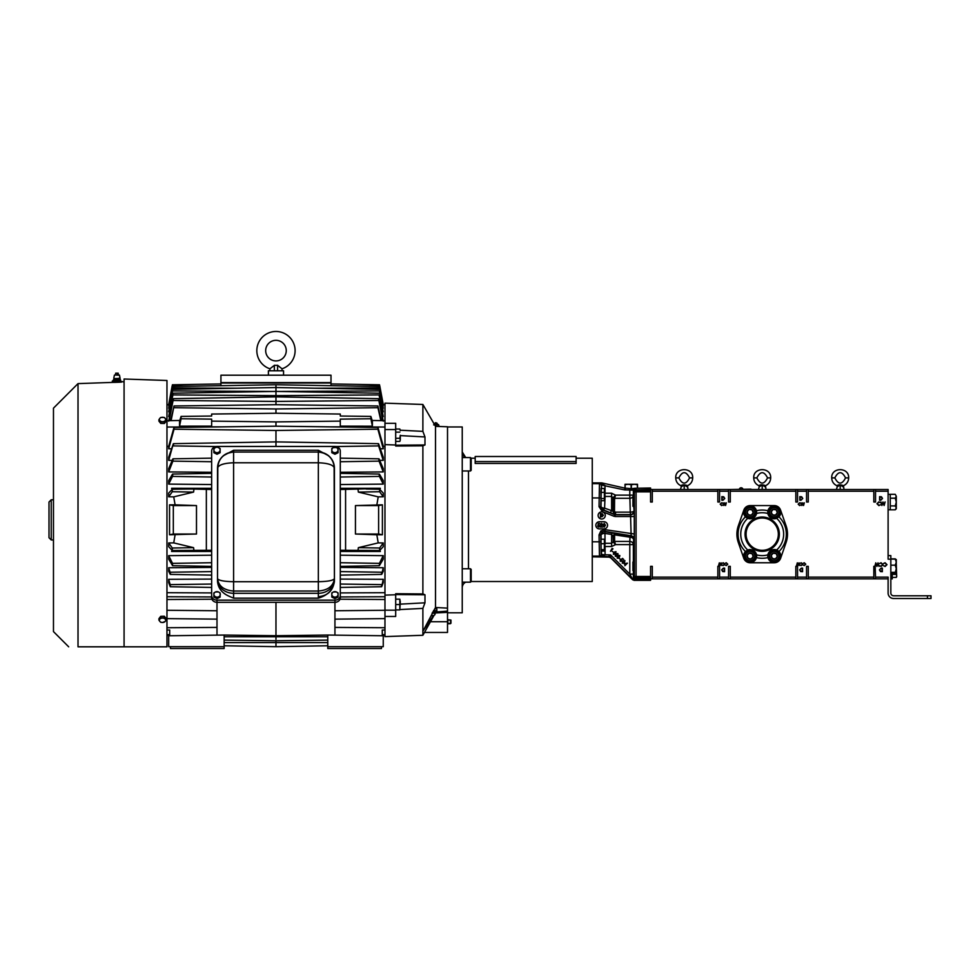 <?xml version="1.0" encoding="UTF-8"?>
<svg xmlns="http://www.w3.org/2000/svg" width="980" height="980" viewBox="0 0 980 980"><rect width="100%" height="100%" fill="white"/><g stroke="black" fill="none" stroke-linecap="round" stroke-linejoin="round"><path stroke-width="1.47" d="M281.615 368.492L282.032 368.799A19.159 19.159 0 0 0 275.968 331.473A19.159 19.159 0 0 0 269.904 368.799L269.904 370.783M273.591 365.92L270.321 368.492M282.032 370.783L282.032 368.799L277.597 365.258L277.597 370.783M265.678 350.62A10.29 10.29 0 0 0 275.968 360.922A10.29 10.29 0 0 0 286.258 350.62A10.29 10.29 0 0 0 275.968 340.329A10.29 10.29 0 0 0 265.678 350.62M777.128 511.095A3.099 3.099 0 0 0 771.199 511.879A3.099 3.099 0 0 0 775.45 515.149A3.099 3.099 0 0 0 777.128 511.095M776.748 511.254L776.148 509.833L773.085 509.429L771.199 511.879L772.387 514.745L775.45 515.149L777.336 512.687L776.748 511.254M752.995 511.095A3.099 3.099 0 0 0 747.066 511.879A3.099 3.099 0 0 0 751.317 515.149A3.099 3.099 0 0 0 752.995 511.095M752.615 511.254L752.015 509.833L748.953 509.429L747.066 511.879L748.255 514.745L751.317 515.149L753.204 512.687L752.615 511.254M752.995 554.876A3.099 3.099 0 0 0 747.066 555.66A3.099 3.099 0 0 0 751.317 558.918A3.099 3.099 0 0 0 752.995 554.876M752.615 555.035L752.015 553.602L748.953 553.198L747.066 555.66L748.255 558.514L751.317 558.918L753.204 556.456L752.615 555.035M777.128 554.876A3.099 3.099 0 0 0 771.199 555.66A3.099 3.099 0 0 0 775.45 558.918A3.099 3.099 0 0 0 777.128 554.876M776.748 555.035L776.148 553.602L773.085 553.198L771.199 555.66L772.387 558.514L775.45 558.918L777.336 556.456L776.748 555.035M355.446 505.582L378.611 505.582L378.611 534.027L355.446 534.027L355.446 505.582L382.396 504.835L382.396 534.774L376.835 534.774L378.207 542.896L383.254 542.957L379.64 548.016L379.64 550.49L383.254 546.693L383.254 542.957M340.293 551.446L380.338 551.471L379.971 550.148M340.293 555.195L383.254 555.66L383.254 559.151L379.346 565.705L340.293 566.391M340.293 567.42L383.254 567.739L383.254 571.267L381.71 574.329L383.254 567.739M340.293 579.094L383.254 579.303L383.254 582.61L381.71 586.604L383.254 579.303M382.249 635.751L382.249 630.005L384.969 630.03L384.969 403.148L422.882 404.471L422.882 431.372L400.305 430.208M169.54 504.835L169.54 534.774L173.325 534.027L173.325 505.582L169.54 504.835L175.089 504.835L173.73 496.86L168.683 496.799L168.683 493.063L172.333 489.241L192.362 489.008L171.598 488.285L171.966 489.596M211.643 488.31L171.598 488.285M168.683 484.096L172.529 476.39L172.529 474.1L168.683 480.604L168.683 484.096L211.643 484.549M168.683 471.919L172.872 461.127L172.872 458.922L168.683 468.599L168.683 471.919L211.643 472.274M168.683 460.355L173.313 443.842L168.683 457.244L168.683 460.355L172.247 460.38M166.968 446.341L168.683 446.341L168.683 448.767L171.61 448.767M384.969 404.63L383.254 404.618L379.762 385.802L383.254 405.843L379.738 385.998M381.71 586.604L381.551 585.55M381.71 574.329L381.538 573.239M378.623 445.912L378.623 443.842L383.254 457.244L383.254 460.355L378.623 445.912L335.944 446.537M275.968 446.451L275.968 430.465L174.036 429.203L173.987 427.464L168.683 446.341M379.064 461.127L379.064 458.922L383.254 468.599L383.254 471.919L379.064 461.127L340.293 461.727M379.407 476.39L379.407 474.1L383.254 480.604L383.254 484.096L379.407 476.39L340.293 477.027M382.751 420.69L378.623 399.203L383.254 421.155M171.096 420.641L174.036 405.965L275.968 404.703L275.968 384.748L172.529 386.549M379.064 394.916L383.254 416.635L379.064 394.916L275.968 395.651L172.872 394.916L172.872 393.874L168.683 416.635L172.872 394.916M379.615 388.007L383.254 408.231L379.615 388.007L315.254 388.227M379.382 390.922L383.254 411.845L379.382 390.922L278.749 391.461M172.198 385.998L168.964 405.843M170.385 585.55L168.683 579.303L168.683 582.61L170.238 586.604M170.398 573.239L168.683 567.739L168.683 571.267L170.238 574.329L170.398 573.239L170.238 574.329M173.497 444.896L173.313 443.842M173.056 460.037L172.872 458.922M172.725 475.251L172.529 474.1M169.185 420.69L173.313 399.203L168.683 421.155M173.423 399.889L173.313 399.203M172.37 387.762L168.683 408.231L172.321 387.443M172.615 390.555L168.683 411.845L172.554 390.113M49 537.726L49 502.03L51.23 499.788L51.23 539.956L49 537.726M113.852 379.199L120.172 378.929M113.852 378.623L119.487 378.415M115.861 374.985L115.861 373.196L118.225 373.196L118.225 374.985L119.205 374.985L115.799 374.985M124.08 646.812L166.968 646.812L166.968 380.497L124.08 379.003L124.08 646.812L78.02 646.812L78.02 383.609L53.471 408.158L53.471 631.598L68.686 646.812M159.728 418.497L159.887 418.301A3.136 2.217 180 0 1 165.228 418.35A3.136 2.217 180 0 1 165.375 420.42L166.147 419.636L166.147 421.265L164.383 423.483L160.769 423.421L158.932 421.155L158.932 419.71L159.85 420.604A3.136 2.217 180 0 1 159.728 418.497L158.932 419.71M158.932 620.12L159.85 621.406A3.136 2.217 0 0 1 159.728 619.299L158.932 620.12L158.932 618.662L160.696 616.359L164.297 616.236L166.147 618.417L166.147 620.046L165.228 619.152A3.136 2.217 0 0 1 165.375 621.222L165.155 621.491A3.136 2.217 0 0 1 162.582 622.484L165.155 621.491M78.02 383.609L112.32 382.408L112.32 381L114.623 381L114.623 382.384L119.254 382.224L112.774 382.396M121.557 382.09L119.254 382.224L119.254 381L124.08 382.004M450.531 623.66L450.531 620.083L447.811 620.083L447.811 623.231L450.531 623.66L447.517 623.819M433.393 615.697L434.875 614.766L435.132 612.941A2.842 0.735 180 0 0 434.752 612.574A2.842 0.735 180 0 0 432.633 612.206M433.246 615.562L431.323 615.562M433.246 615.673L431.176 615.82L433.246 615.673M433.246 615.955L423.225 630.691L435.512 607.502L447.517 608.127L447.517 426.778L435.512 426.361L435.512 607.502M435.512 426.361L422.882 404.471M433.932 615.538L422.882 635.273L422.882 608.384L424.977 602.81L424.977 594.787L422.882 593.941L422.882 445.814L424.977 444.969L424.977 436.945L422.882 431.372M435.414 612.953L447.517 612.353L447.517 608.127M229.467 596.404C222.129 593.304 218.148 588.294 217.511 581.385L217.511 578.592C218.528 580.479 223.893 581.508 233.595 581.716L233.595 598.18L229.467 596.404M219.091 461.188L217.511 467.399M268.398 375.205L268.398 370.783L283.551 370.783L283.551 375.205M592.263 556.836L609.695 557.142L608.323 556.689L610.785 557.89L632.737 579.841L633.337 578.225A1.715 1.715 45 0 0 635.052 579.94L632.737 579.841M595.828 525.305A3.577 3.577 0 0 1 599.405 521.74L603.986 521.74A3.577 3.577 0 0 1 607.551 525.305A3.577 3.577 0 0 1 603.986 528.882L599.405 528.882A3.577 3.577 0 0 1 595.828 525.305M608.323 556.689L599.466 556.101L599.037 534.896L600.912 530.854L605.211 529.678L604.917 531.368L602.014 532.165L600.752 534.896L601.181 554.386L605.052 554.876L599.956 556.591L601.487 554.754L601.487 551.079M605.273 515.443A3.577 3.577 0 0 1 601.696 519.02A3.577 3.577 0 0 1 598.119 515.443A3.577 3.577 0 0 1 601.696 511.866A3.577 3.577 0 0 1 605.273 515.443M605.211 529.678L634.28 534.002L634.134 539.233A3.577 3.504 -170.4 0 0 631.145 535.791L604.917 531.368L605.064 543.3A3.577 3.234 -4.3 0 0 604.844 543.312M604.979 485.419L601.487 485.051L600.777 483.52A3.577 1.801 -56.3 0 0 602.014 483.459L602.075 483.201A1.715 1.715 -173.8 0 0 601.708 483.165L601.708 483.287A3.577 2.45 -67.5 0 1 600.483 483.336L604.979 485.419L605.064 493.222L611.618 493.222L615.514 495.121L614.582 498.514A1.715 1.519 -0 0 1 613.1 497.754L611.618 496.456L611.618 510.666L610.295 512.699L603.251 509.845A3.577 0.674 112.2 0 0 604.587 508.142L615.734 512.136L615.33 514.818L630.532 514.818L631.145 535.791A3.577 3.565 49.8 0 1 634.097 539.343L633.607 539.76A3.577 2.56 2.1 0 0 630.03 537.199L614.84 534.884L614.582 535.656A1.715 1.115 -0 0 0 613.1 536.219L613.86 534.688A1.715 0.919 -142.6 0 1 614.84 534.884L616.114 533.696L613.86 534.688M632.578 579.29L629.797 574.109L633.362 574.109L633.337 578.225L634.342 577.208A1.715 1.213 2 0 0 636.057 578.421L650.585 578.421L650.585 580.344L633.95 580.344M633.582 506.538L632.945 506.305L632.945 497.828L633.582 497.595L633.864 506.538M633.705 502.066C633.815 496.762 633.913 496.762 634.023 502.066C633.913 507.371 633.815 507.371 633.705 502.066L633.705 502.066M633.717 564.615L633.864 570.74L632.945 570.519L632.945 562.042L633.582 561.81L633.582 570.74L634.011 567.445M607.735 556.665L597.359 556.665M736.899 534.173A25.296 25.296 0 0 0 738.295 542.455L743.759 558.22A6.75 6.75 0 0 0 750.141 562.765L774.261 562.765A6.75 6.75 0 0 0 780.644 558.22L786.107 542.455A25.296 25.296 0 0 0 786.083 525.795L780.545 510.041A6.652 6.652 0 0 0 774.261 505.582L750.141 505.582A6.652 6.652 0 0 0 743.857 510.041L738.32 525.795A25.296 25.296 0 0 0 736.899 534.173M756.585 555.182A6.505 6.505 0 0 0 756.523 554.851A21.438 21.438 0 0 0 767.879 554.851L767.757 556.052L767.879 554.851A6.505 6.505 0 0 0 767.757 556.052L767.952 557.596A24.12 24.12 0 0 1 756.45 557.596A6.505 6.505 0 0 1 743.636 556.052A6.505 6.505 0 0 1 745.462 551.532L747.74 550.013A6.505 6.505 0 0 0 747.287 550.209M767.757 556.052A6.505 6.505 0 0 0 775.045 562.52A6.505 6.505 0 0 0 776.662 550.013L776.711 550.025M756.45 557.596A6.505 6.505 0 0 0 756.646 556.052L756.45 557.596M745.841 517.171L747.74 518.334A6.505 6.505 0 0 0 756.45 510.739A24.12 24.12 0 0 1 767.952 510.739A6.505 6.505 0 0 0 767.757 512.283L767.879 513.495A6.505 6.505 0 0 0 776.662 518.334L778.941 516.803L776.662 518.334A6.505 6.505 0 0 0 777.115 518.138M747.544 550.099L745.462 551.532A24.12 24.12 0 0 1 745.462 516.803A6.505 6.505 0 0 1 749.357 505.827A6.505 6.505 0 0 1 756.45 510.739L756.646 512.283M745.462 516.803A6.505 6.505 0 0 0 747.74 518.334A21.438 21.438 0 0 0 747.74 550.013A6.505 6.505 0 0 1 756.523 554.851M767.818 513.165A6.505 6.505 0 0 0 767.879 513.495A21.438 21.438 0 0 0 756.523 513.495M767.757 512.283L767.952 510.739A6.505 6.505 0 0 1 780.766 512.283A6.505 6.505 0 0 1 778.941 516.803A24.12 24.12 0 0 1 778.941 551.532L776.662 550.013A6.505 6.505 0 0 0 767.879 554.851M742.938 489.155A1.85 1.85 0 0 0 739.361 489.155M769.312 558.11A5.365 5.365 0 0 1 772.216 551.103A5.365 5.365 0 0 1 779.223 554.006A5.365 5.365 0 0 1 776.319 561.013A5.365 5.365 0 0 1 769.312 558.11M745.045 534.173A17.15 17.15 0 0 0 762.207 551.324A17.15 17.15 0 0 0 779.357 534.173A17.15 17.15 0 0 0 762.207 517.024A17.15 17.15 0 0 0 745.045 534.173M745.682 534.173A16.525 16.525 0 0 0 762.207 550.699A16.525 16.525 0 0 0 778.733 534.173A16.525 16.525 0 0 0 762.207 517.648A16.525 16.525 0 0 0 745.682 534.173M745.18 558.11A5.365 5.365 0 0 1 748.083 551.103A5.365 5.365 0 0 1 755.09 554.006A5.365 5.365 0 0 1 752.187 561.013A5.365 5.365 0 0 1 745.18 558.11M745.18 514.341A5.365 5.365 0 0 1 748.083 507.334A5.365 5.365 0 0 1 755.09 510.237A5.365 5.365 0 0 1 752.187 517.232A5.365 5.365 0 0 1 745.18 514.341M769.312 514.341A5.365 5.365 0 0 1 772.216 507.334A5.365 5.365 0 0 1 779.223 510.237A5.365 5.365 0 0 1 776.319 517.232A5.365 5.365 0 0 1 769.312 514.341M895.255 494.324L896.296 496.26L895.255 494.324L890.257 494.324L890.257 509.808L895.255 509.808L896.296 507.873L896.296 508.767L895.255 509.808L896.296 507.873L896.296 502.066L895.255 505.937L896.296 507.873M890.257 494.361L888.113 494.361L890.257 494.361M778.561 554.276A4.643 4.643 0 0 0 772.485 551.765A4.643 4.643 0 0 0 769.974 557.841A4.643 4.643 0 0 0 776.05 560.352A4.643 4.643 0 0 0 778.561 554.276M746.074 534.173A16.133 16.133 0 0 0 762.207 550.307A16.133 16.133 0 0 0 778.341 534.173A16.133 16.133 0 0 0 762.207 518.04A16.133 16.133 0 0 0 746.074 534.173M754.429 554.276A4.643 4.643 0 0 0 748.353 551.765A4.643 4.643 0 0 0 745.841 557.841A4.643 4.643 0 0 0 751.917 560.352A4.643 4.643 0 0 0 754.429 554.276M754.429 510.507A4.643 4.643 0 0 0 748.353 507.995A4.643 4.643 0 0 0 745.841 514.071A4.643 4.643 0 0 0 751.917 516.582A4.643 4.643 0 0 0 754.429 510.507M778.561 510.507A4.643 4.643 0 0 0 772.485 507.995A4.643 4.643 0 0 0 769.974 514.071A4.643 4.643 0 0 0 776.05 516.582A4.643 4.643 0 0 0 778.561 510.507M892.229 573.459L892.229 578.923L890.832 578.923M892.229 574.231L896.333 574.231L896.688 575.897L896.333 577.392L896.688 575.897L896.333 577.392L892.229 577.392L896.333 577.392L896.688 576.608L896.296 565.117M896.333 574.231L896.333 565.117M447.517 612.794L462.242 612.794L462.242 426.962L447.517 426.962M462.242 587.779A6.26 6.26 180 0 1 465.721 582.169L470.498 582.169L470.498 568.768L462.242 568.768M462.242 451.976A6.26 6.26 -0 0 0 465.721 457.574L462.242 451.976M470.498 568.768L471.172 569.441L471.172 581.495L470.498 582.169L471.147 581.52L592.263 581.52L592.263 458.224L576.118 458.224M576.118 463.442L475.19 463.442L475.19 456.509L576.118 456.509L576.118 463.442M470.498 457.574L471.172 458.248L471.172 470.314L470.498 470.976L470.498 457.574L462.242 457.574M601.046 550.503L601.034 539.784M601.046 499.971L600.899 490.919M881.878 505.509L880.922 501.932L881.951 504.553L882.992 501.932L884.058 504.541L885.087 501.932L884.132 505.509L883.005 502.777L881.878 505.509M880.702 500.216L879.599 500.216L879.599 496.652L881.449 496.774L882.527 498.477L880.702 500.216M881.241 568.118L882.343 568.118L882.343 571.695L880.481 571.573L879.415 569.858L881.241 568.118M873.817 491.213L808.267 491.213L808.267 489.498L873.817 489.498L873.817 502.005L875.532 502.005L875.532 491.213L888.113 491.213L888.113 559.188L890.832 559.188L890.832 555.611L888.113 555.611M874.846 566.33L875.789 562.839L876.916 565.57L878.007 562.839L878.999 566.403L877.97 563.782L876.929 566.403L875.863 563.806L875.152 566.403L873.817 566.33L873.817 578.849L808.267 578.849L808.267 577.122L873.817 577.122M890.832 559.188L890.832 593.072A2.72 2.72 0 0 0 893.552 595.779L931 595.779L931 598.498L893.552 598.498A5.427 5.427 0 0 1 888.113 593.072L888.113 577.122L875.532 577.122L875.152 566.403M881.057 566.501L879.501 565.754L881.081 566.134L882.662 564.615L881.057 563.108L879.501 563.488L881.057 562.74L882.98 564.639L881.057 566.501M878.864 501.846L880.42 502.593L878.84 502.213L877.259 503.732L878.864 505.239L880.42 504.847L878.864 505.607L876.941 503.708L878.864 501.846M885.087 566.501L883.531 565.754L885.111 566.134L886.692 564.615L885.087 563.108L883.531 563.488L885.087 562.74L887.01 564.639L885.087 566.501M731.288 489.498L751.011 489.155M799.006 562.839L799.717 565.509L798.945 563.549L798.161 565.509L797.365 563.561L796.593 565.509L797.316 562.839L798.149 564.884L799.006 562.839M801.873 505.509L801.162 502.826L801.934 504.798L802.718 502.826L803.514 504.786L804.286 502.826L803.563 505.509L802.718 503.463L801.873 505.509M800.93 500.216L799.815 500.216L799.815 496.652L801.677 496.774L802.755 498.477L800.93 500.216M801.456 568.118L802.571 568.118L802.571 571.695L800.709 571.573L799.631 569.858L801.456 568.118M795.834 491.213L730.284 491.213L730.284 489.498L795.834 489.498L795.834 502.005L797.548 502.005L797.548 491.213L806.552 491.213L806.552 502.005L808.267 502.005L808.267 491.213M808.267 577.122L808.267 566.33L806.552 566.33L806.552 577.122L797.548 577.122L797.548 566.33L795.834 566.33L795.834 578.849L730.284 578.849L730.284 577.122L795.834 577.122M801.26 565.582L800.096 565.019L801.285 565.313L802.461 564.174L801.26 563.035L800.096 563.329L801.26 562.765L802.706 564.186L801.26 565.582M799.619 502.765L800.783 503.316L799.594 503.034L798.406 504.173L799.619 505.3L800.783 505.019L799.619 505.582L798.173 504.149L799.619 502.765M804.286 565.582L803.122 565.019L804.298 565.313L805.486 564.174L804.286 563.035L803.122 563.329L804.286 562.765L805.732 564.186L804.286 565.582M723.473 568.118L724.588 568.118L724.588 571.695L722.726 571.573L721.648 569.858L723.473 568.118M722.946 500.216L721.831 500.216L721.831 496.652L723.693 496.774L724.771 498.477L722.946 500.216M723.889 505.509L723.179 502.826L723.951 504.798L724.722 502.826L725.531 504.786L726.303 502.826L725.58 505.509L724.735 503.463L723.889 505.509M721.023 562.839L721.733 565.509L720.962 563.549L720.178 565.509L719.381 563.561L718.61 565.509L719.332 562.839L720.165 564.884L721.023 562.839M717.85 491.213L652.3 491.213L652.3 489.498L717.85 489.498L717.85 502.005L719.565 502.005L719.565 491.213L728.569 491.213L728.569 502.005L730.284 502.005L730.284 491.213M730.284 577.122L730.284 566.33L728.569 566.33L728.569 577.122L719.565 577.122L719.565 566.33L717.85 566.33L717.85 578.849L652.3 578.849L652.3 577.122L717.85 577.122M726.303 565.582L725.127 565.019L726.315 565.313L727.503 564.174L726.303 563.035L725.127 563.329L726.303 562.765L727.748 564.186L726.303 565.582M721.623 502.765L722.799 503.316L721.611 503.034L720.423 504.173L721.623 505.3L722.799 505.019L721.635 505.582L720.19 504.149L721.623 502.765M723.277 565.582L722.113 565.019L723.289 565.313L724.477 564.174L723.277 563.035L722.113 563.329L723.277 562.765L724.722 564.186L723.277 565.582M613.345 554.3L613.823 552.144L615.967 551.679L615.526 553.859L613.345 554.3M615.746 551.924L614.043 552.389L613.578 554.08L615.281 553.627L615.746 551.924M618 555.023L616.935 556.322L615.293 556.26L615.22 554.655L616.543 553.553L617.939 553.639L618 555.023M617.755 554.766L616.8 553.81L616.849 554.729L617.755 554.766M616.677 556.077L616.628 554.962L615.452 554.913L615.538 556.028L616.677 556.077M622.288 563.243L622.753 561.087L624.909 560.621L624.468 562.802L622.288 563.243M624.689 560.866L622.986 561.332L622.521 563.022L624.223 562.569L624.689 560.866M624.015 563.684L627.445 563.145L624.873 565.705L625.203 564.872L624.015 563.684M626.49 563.598L624.713 563.904L625.448 564.639L626.49 563.598M605.469 525.243L604.231 527.118L603.043 525.243L604.231 523.357L605.469 525.243M598.327 523.455L599.785 523.455L598.572 523.822L598.376 524.753L599.919 525.856L598.682 527.118L597.592 526.113L598.694 526.75L599.601 525.844L597.959 525.231L598.327 523.455M601.573 523.724L600.434 524.545L601.598 523.357L602.676 524.423L601.059 526.652L602.725 527.02L600.287 527.02L602.357 524.447L601.573 523.724M604.623 500.339L604.623 488.873M604.844 499.616L604.366 500.719L601.071 500.719L601.046 488.493L604.366 488.493L604.366 500.719M604.844 489.596L604.366 488.493M604.366 492.401L601.046 492.401M604.366 498.514L601.046 498.514M604.746 550.662L604.746 539.637M604.844 550.356L604.366 551.079L601.095 551.079L601.046 539.208L604.366 539.208L604.366 551.079M604.844 539.931L604.366 539.208M604.366 543.692L601.046 543.692M604.366 549.633L601.046 549.633M576.118 461.568L475.19 461.568M896.296 572.908L895.255 573.459L896.296 572.908L895.255 572.357L896.296 568.768L895.255 565.178L896.296 562.128L895.255 559.09L896.296 559.58L896.222 573.043M896.296 559.764L895.451 559.151M895.255 565.178L890.832 565.178M895.255 572.357L890.832 572.357M895.255 573.459L890.832 573.459M895.255 559.09L890.832 559.09M895.255 558.857L890.832 558.857M895.255 498.195L896.296 496.26L896.296 502.066L895.255 498.195L890.257 498.195M896.333 574.403L892.229 574.403M848.68 477.885C849.195 466.933 831.175 466.933 831.702 477.885C831.861 481.523 833.588 484.132 836.883 485.7C838.304 484.647 840.252 484.549 842.727 485.406L843.498 485.7C846.781 484.132 848.509 481.523 848.68 477.885L845.544 477.885C841.979 484.806 838.402 484.806 834.825 477.885C838.402 470.964 841.979 470.964 845.544 477.885M890.257 505.901L895.255 505.937M882.024 571.328L882.024 568.486L880.591 568.584L879.734 569.87L880.677 571.23L882.024 571.328M879.918 497.019L879.918 499.849L881.351 499.763L882.208 498.477L881.265 497.117L879.918 497.019M837.63 485.406L836.883 485.7L837.263 486.827M843.106 486.827L840.191 484.99L838.01 486.325M756.842 477.885C760.419 470.964 763.984 470.964 767.561 477.885C763.984 484.806 760.419 484.806 756.842 477.885L753.718 477.885C753.877 481.523 755.605 484.132 758.888 485.7C760.308 484.647 762.269 484.549 764.743 485.406L765.515 485.7C768.798 484.132 770.525 481.523 770.684 477.885C771.211 466.933 753.191 466.933 753.718 477.885M802.253 571.328L802.253 568.486L800.819 568.584L799.962 569.87L800.893 571.23L802.253 571.328M800.145 497.019L800.145 499.849L801.567 499.763L802.436 498.477L801.493 497.117L800.145 497.019M840.191 489.498C845.091 489.498 845.091 489.498 840.191 489.498L840.191 488.077C835.291 488.077 835.291 488.077 840.191 488.077C845.091 488.077 845.091 488.077 840.191 488.077L840.191 484.99M759.647 485.406L758.888 485.7L759.28 486.827M873.817 489.498L875.532 489.498L875.532 491.213M875.532 489.498L888.113 489.498L888.113 491.213M875.532 577.122L875.532 578.849L873.817 578.849M888.113 578.849L875.532 578.849M776.662 550.013A21.438 21.438 0 0 0 776.662 518.334M678.858 477.885C682.423 470.964 686 470.964 689.577 477.885C686 484.806 682.423 484.806 678.858 477.885L675.722 477.885C675.894 481.523 677.621 484.132 680.904 485.7C682.325 484.647 684.273 484.549 686.76 485.406L687.519 485.7C690.814 484.132 692.542 481.523 692.701 477.885C693.228 466.933 675.208 466.933 675.722 477.885M765.123 486.827L762.207 484.99L760.027 486.325M808.267 489.498L806.552 489.498L806.552 491.213M806.552 577.122L806.552 578.849L808.267 578.849M722.15 497.019L722.15 499.849L723.583 499.763L724.441 498.477L723.51 497.117L722.15 497.019M724.257 571.328L724.257 568.486L722.836 568.584L721.966 569.87L722.909 571.23L724.257 571.328M681.664 485.406L680.904 485.7L681.296 486.827M762.207 489.498C767.095 489.498 767.095 489.498 762.207 489.498L762.207 488.077C767.095 488.077 767.095 488.077 762.207 488.077C757.307 488.077 757.307 488.077 762.207 488.077L762.207 484.99M795.834 489.498L797.548 489.498L797.548 491.213M797.548 489.498L806.552 489.498M797.548 577.122L797.548 578.849L795.834 578.849M806.552 578.849L797.548 578.849M687.139 486.827L684.212 484.99L682.043 486.325M637.514 488.199L637.514 484.291L625.007 484.291L625.007 488.187M730.284 489.498L728.569 489.498L728.569 491.213M728.569 577.122L728.569 578.849L730.284 578.849M684.212 489.498C689.111 489.498 689.111 489.498 684.212 489.498L684.212 488.077C689.111 488.077 689.111 488.077 684.212 488.077C679.312 488.077 679.312 488.077 684.212 488.077L684.212 484.99M625.13 488.199L625.13 484.708L628.131 484.291L631.132 484.708L631.132 488.763M631.377 488.763L631.377 484.708L634.379 484.291L637.38 484.708L637.38 488.199M717.85 489.498L719.565 489.498L719.565 491.213M719.565 489.498L728.569 489.498M719.565 577.122L719.565 578.849L717.85 578.849M728.569 578.849L719.565 578.849M601.01 513.949L600.752 516.791L602.186 516.705L603.043 515.419L601.01 513.949M652.3 491.213L652.3 502.005L650.585 502.005L650.585 491.862L636.081 491.862L636.081 490.649L650.585 490.649L650.585 491.862M650.585 576.473L650.585 577.686L636.081 577.686L636.057 578.923A1.715 1.715 45 0 1 634.342 577.208L634.366 576.473A1.715 1.213 2 0 0 636.081 577.686L636.081 576.473L650.585 576.473L650.585 566.33L652.3 566.33L652.3 577.122M605.15 525.231L604.244 523.724L603.362 525.231L604.244 526.75L605.15 525.231M650.585 578.849L652.3 578.849M652.3 489.498L650.585 489.498M650.585 577.686L650.585 578.421M613.1 511.438L613.1 497.754L615.514 495.121L629.797 495.121L629.797 489.976L631.414 488.763L634.783 488.273L650.585 488.003L650.585 490.649M604.844 546.534L605.064 543.3L611.618 543.3L613.1 542.001A1.715 1.519 180 0 1 614.582 541.242L614.644 541.438A1.715 1.482 -30.4 0 0 613.309 542.222L615.514 544.623L611.618 546.534L605.064 546.534L605.064 554.692M613.309 497.534A1.715 1.482 -149.6 0 0 614.644 498.318L629.797 498.318A3.577 3.185 176 0 0 633.362 495.121L633.509 497.62M625.24 489.976L625.24 488.261L626.992 488.261L625.24 488.212L624.505 489.89L633.362 490.086L633.362 495.121L629.797 495.121L630.275 512.136L615.734 512.136L614.754 514.439L613.1 511.719A1.715 0.809 -173.7 0 0 614.46 512.246L614.191 514.218L610.295 512.699M614.582 498.514L614.46 512.246M614.754 514.439A1.715 1.715 -115.9 0 0 615.379 514.561A1.715 1.715 10.9 0 1 614.742 514.439L615.33 516.534L614.056 516.288L614.693 514.696L602.994 510.017L601.01 506.525A3.577 1.617 -179 0 0 604.587 508.142L605.064 496.456A3.577 3.234 -175.7 0 1 604.844 496.444M633.778 506.538L634.097 511.242A3.577 3.565 135 0 1 630.532 514.818L630.275 512.136A3.577 1.139 179.3 0 0 633.84 510.984A3.577 3.565 -45 0 1 630.275 514.561L615.379 514.561M650.585 489.914L636.057 489.914L636.081 490.649A1.715 1.213 -2 0 0 634.366 491.862L636.081 491.862L636.081 576.473L634.366 576.473L634.342 491.127A1.715 1.213 -2 0 1 636.057 489.914L650.585 489.412M629.797 490.147L633.362 490.147L634.342 491.127A1.715 1.715 -45 0 1 636.057 489.412L634.918 488.273M601.144 539.208L601.046 535.252A3.577 3.565 139.8 0 1 605.211 531.724L630.63 536.244A3.577 0.625 -80 0 0 630.03 537.199L629.797 541.438A3.577 3.185 -176 0 1 633.362 544.623L633.362 561.883M631.132 535.815L630.63 536.244A3.577 3.565 -130.2 0 1 633.607 539.76L633.362 544.623L615.514 544.623L614.644 541.438L629.797 541.438L629.797 574.109L610.565 554.876L610.785 557.89M612.218 532.936L611.618 534.443L613.1 536.219L613.309 542.222M612.096 548.42L612.99 548.812L610.479 551.311L612.096 548.42M612.243 551.397L613.382 552.12L612.243 551.397M619.605 555.795L618.466 555.464L619.85 555.55L618.882 558.22L617.229 558.184L617.143 556.628L617.474 557.938L618.625 558L618.429 556.714L619.666 556.652L619.605 555.795M619.238 558.392L620.377 559.127L619.238 558.392M622.582 558.416L623.672 559.494L622.545 558.845L621.737 559.396L622.043 561.246L620.291 561.258L620.205 559.825L620.548 561.038L621.798 560.976L621.112 559.421L622.582 558.416M634.783 488.273L633.362 490.086M626.992 488.261L631.414 488.763M634.023 567.212L634.023 566.575M634.023 502.814L634.023 501.356M602.296 513.716L603.374 515.419L600.434 517.158L600.434 513.581L602.296 513.716M611.618 546.534L611.618 534.443L604.623 533.377A3.577 1.862 178.8 0 0 601.046 535.252L599.037 534.896M632.137 578.874L632.137 578.874A3.577 3.565 -135 0 1 632.161 578.898L610.895 557.632A3.577 3.577 -157.5 0 0 608.372 556.591L610.565 554.876L601.487 554.754M632.86 579.56L634.072 580.074M625.24 488.212L602.1 482.956L624.873 488.15M614.056 516.288L602.357 511.609L603.251 509.845A3.577 3.565 55.9 0 1 601.01 506.525L601.144 500.719M624.505 489.89L601.487 485.051L600.752 506.697L599.037 506.697L599.466 483.655L602.1 482.956M592.263 482.907L601.732 482.907M279.116 366.557L279.802 367.108M271.436 367.659L272.097 367.132M215.625 452.405L217.009 453.238L218.565 452.319A3.136 2.72 180 0 1 215.625 452.405L215.257 452.221A3.136 2.72 180 0 1 213.873 449.967L213.873 451.658L215.257 452.221M213.873 448.522L213.873 449.967A3.136 2.72 -0 0 1 215.441 447.603L213.873 448.522M218.699 447.676A3.136 2.72 180 0 1 218.565 452.319L220.132 451.67L220.132 448.534L216.996 446.966L215.441 447.603A3.136 2.72 180 0 1 218.43 447.541M213.873 449.967L213.873 452.674L217.009 454.255L220.132 452.687L220.132 451.67M217.009 454.255L217.009 453.238M220.132 596.073L220.132 597.09L217.009 598.645L217.009 597.629L220.132 596.073L220.132 592.937L218.699 592.067A3.136 2.72 180 0 1 215.625 596.808L217.009 597.629M217.009 598.645L213.873 597.077L213.873 596.061L215.257 596.612A3.136 2.72 180 0 1 213.873 594.358L213.873 596.061L213.873 592.924L215.441 591.994A3.136 2.72 180 0 1 218.43 591.932L215.441 591.994A3.136 2.72 -0 0 0 213.873 594.358M338.076 596.073L338.076 597.09L334.94 598.645L334.94 597.629L338.076 596.073L338.076 592.937L336.63 592.067A3.136 2.72 180 0 1 333.568 596.808L334.94 597.629M334.94 598.645L331.804 597.077L331.804 596.061L333.188 596.612A3.136 2.72 180 0 1 331.804 594.358L331.804 596.061L331.804 592.924L333.372 591.994A3.136 2.72 180 0 1 336.361 591.932L333.372 591.994A3.136 2.72 -0 0 0 331.804 594.358M338.076 451.67L338.076 452.687L334.94 454.255L334.94 453.238L338.076 451.67L338.076 448.534L336.63 447.676A3.136 2.72 180 0 1 333.568 452.405L334.94 453.238M334.94 454.255L331.804 452.674L331.804 451.658L333.188 452.221A3.136 2.72 180 0 1 331.804 449.967L331.804 451.658L331.804 448.522L333.372 447.603A3.136 2.72 180 0 1 336.361 447.541L333.372 447.603A3.136 2.72 -0 0 0 331.804 449.967M334.94 635.126L334.94 600.164A5.365 4.655 0 0 0 340.293 595.509L340.293 597.665A5.365 4.655 180 0 1 334.94 602.32L216.996 602.32A5.365 4.655 180 0 1 211.643 597.665L211.643 595.509A5.365 4.655 0 0 0 216.996 600.164L216.996 635.126M318.341 596.71C328.043 595.693 333.408 590.327 334.425 580.626M340.293 595.509L340.293 451.119A5.365 4.655 0 0 0 334.94 446.451L216.996 446.451A5.365 4.655 0 0 0 211.643 451.119L211.643 595.509M318.341 598.18L318.341 591.026L233.595 591.026C223.893 590.242 218.528 586.089 217.511 578.592L217.511 468.146C217.621 463.124 219.581 458.983 223.391 455.712L233.595 450.261L233.595 581.716L318.341 581.716C328.043 581.508 333.408 580.479 334.425 578.592L334.425 581.385C333.212 589.703 327.847 595.301 318.341 598.18L233.595 598.18M223.391 455.712A16.084 16.084 0 0 1 233.595 452.062C223.893 453.091 218.528 458.444 217.511 468.146C218.528 464.912 223.893 463.124 233.595 462.781L318.341 462.781C328.043 463.124 333.408 464.912 334.425 468.146L334.425 578.592L334.119 465.01M217.817 465.01L217.511 579.327A16.084 13.977 0 0 0 233.595 593.304L318.341 593.304A16.084 13.977 0 0 0 334.425 579.327L334.425 578.592C333.408 586.089 328.043 590.242 318.341 591.026L318.341 450.261L328.545 455.712C332.355 458.983 334.315 463.124 334.425 468.146C333.408 458.444 328.043 453.091 318.341 452.062A16.084 16.084 0 0 1 328.545 455.712M318.341 452.062L233.595 452.062M334.94 600.164L216.996 600.164M424.512 632.455L447.517 632.455L447.517 612.353M436.86 611.924L447.517 611.128M435.414 612.463L436.86 612.243L436.86 608.948L434.826 608.641M384.969 616.457L395.687 616.457L395.687 593.721L422.882 593.941M422.882 445.814L395.687 446.035L395.687 423.299L384.969 423.299M440.645 611.924L436.86 612.047M429.387 623.452L428.493 625.056M427.427 627.004L426.178 629.307M425.418 630.716L425.038 631.451M384.969 630.03L384.969 636.608L422.882 635.273M422.882 608.384L400.305 609.548M416.414 431.041L414.846 430.955M404.336 430.416L402.645 430.318M395.687 444.994L384.969 444.626M395.687 594.762L384.969 595.13M395.687 429.559L384.969 429.559M395.687 610.185L384.969 610.185M424.977 436.945L400.305 435.61M424.977 444.969L395.687 445.214M424.977 594.787L395.687 594.542M424.977 602.81L400.305 604.146M399.828 438.317L400.305 439.861L400.305 435.255L399.828 438.317L395.687 438.317M400.305 439.861L399.828 441.416L400.305 439.861M400.305 430.575L399.828 429.032L395.687 429.032M395.687 441.416L399.828 441.416M395.687 432.131L399.828 432.131M400.305 601.855L399.828 599.172L399.828 609.891L400.305 601.855M395.687 599.172L399.828 599.172M395.687 604.538L399.828 604.538M395.687 609.891L399.828 609.891M436.86 610.883L433.724 610.405M433.479 610.81L435.414 611.091L435.132 613.456M432.719 612.071L435.414 612.476M435.304 424.156L435.243 422.772L437.031 423.262M447.517 619.679L450.959 620.083L450.959 623.231M166.968 646.812L147.245 646.812M78.02 646.812C65.734 646.812 65.734 646.812 78.02 646.812C65.734 646.812 65.734 646.812 78.02 646.812M160.769 622.312L162.582 622.484A3.136 2.217 180 0 1 159.85 621.406L160.769 622.312M159.887 619.103A3.136 2.217 0 0 1 165.228 619.152L164.297 617.841L160.696 617.878L159.728 619.299M165.375 621.222L166.147 620.046M164.297 616.236L164.297 617.841M160.696 616.359L160.696 617.878M160.769 421.902L164.383 421.865L165.155 420.69A3.136 2.217 180 0 1 162.582 421.694A3.136 2.217 0 0 1 159.85 420.604L160.769 423.421M166.147 419.636L164.297 417.443L160.696 417.48L159.887 418.301M164.383 423.483L164.383 421.865M114.623 381L119.254 381M120.552 381L120.552 379.909L113.325 379.909L113.325 381M115.126 379.909L115.126 381M118.739 379.909L118.739 381M118.225 374.985L118.225 373.196M119.119 378.929L119.217 378.109M170.471 646.678L170.471 648.527L224.15 648.527L224.15 635.04L168.683 635.763L168.683 646.678L224.15 646.678M275.968 639.327L275.968 635.714L224.15 635.04M327.786 636.767L224.15 636.767M381.465 646.678L381.465 648.527L327.786 648.527L327.786 635.04L275.968 635.714L275.968 602.32M173.325 505.582L196.49 505.582L196.49 534.027L173.325 534.027M196.49 505.582L175.089 504.835M196.49 534.027L169.54 534.774M172.296 489.265L172.296 491.727L168.683 496.799M172.296 550.49L168.683 546.693L168.683 542.957L172.296 548.016L172.333 550.515L211.643 550.258M168.683 542.957L173.73 542.896L193.575 547.661L193.967 550.687M211.643 489.498L193.967 489.069L193.575 492.095L173.73 496.86M211.643 551.446L171.598 551.471L185.796 550.723M193.967 489.069L185.796 489.032M206.351 489.498L206.351 550.258M166.968 630.03L169.687 630.005L169.687 635.751M220.929 382.592L331.007 382.592L331.007 375.205L220.929 375.205L220.929 385.704M173.987 427.464L275.968 426.19L275.968 421.902L211.643 421.118L211.643 426.876L221.211 426.876M211.643 421.118L211.643 419.134L181.067 418.754L179.548 426.153L179.548 421.192L181.067 416.414L181.067 418.754M181.067 416.414L211.643 416.035L211.643 414.05L275.968 413.254L275.968 408.966L173.987 407.704M179.548 426.153L211.643 426.129M166.968 404.63L168.683 404.618L172.174 385.802L168.683 405.843M170.385 395.834L168.817 404.618M168.683 448.767L174.036 429.203M174.036 405.965L170.643 420.653M172.529 565.656L172.529 563.365L168.683 555.66L168.683 559.151L172.59 565.705L211.643 566.391M169.687 634.758L166.968 634.55M169.136 634.575L169.356 635.751M169.221 635.763L169.013 634.562M168.732 634.562L168.94 635.763M168.879 635.763L168.683 634.562M168.683 635.138L168.793 635.763L166.968 635.126M224.15 640.099L275.968 640.773L275.968 646.678L224.15 645.771M168.683 411.845L169.32 411.833M168.683 416.635L169.638 416.635M211.643 567.42L168.683 567.739M211.643 579.094L168.683 579.303M211.643 555.195L168.683 555.66M171.598 551.471L171.966 550.148M173.73 542.896L175.102 534.774M378.611 505.582L382.396 504.835M355.446 534.027L376.835 534.774M378.611 534.027L382.396 534.774M383.254 493.063L379.603 489.241L379.64 491.727L383.254 496.799L383.254 493.063M379.603 550.515L340.293 550.258M378.207 542.896L358.362 547.661L357.982 550.687M340.293 489.498L357.982 489.069L358.362 492.095L378.207 496.86L383.254 496.799M366.14 550.723L380.338 551.471M340.293 488.31L380.338 488.285L357.982 489.069M379.603 489.241L366.14 489.032M345.585 489.498L345.585 550.258M327.786 635.04L383.254 635.763L383.254 646.678L327.786 646.678M331.007 382.592L331.007 385.704M275.968 408.966L377.949 407.704L377.9 405.965L275.968 404.703M275.968 430.465L377.9 429.203L377.949 427.464L275.968 426.19M275.968 421.902L340.293 421.118L340.293 419.134L370.869 418.754L370.869 416.414L340.293 416.035L340.293 414.05L275.968 413.254M330.726 426.876L340.293 426.876L340.293 421.118M370.869 416.414L372.388 421.192L372.388 426.19L370.869 418.754M340.293 426.129L372.388 426.19M381.551 395.834L383.119 404.618M377.949 427.464L383.033 445.153L383.254 448.767L377.9 429.203M380.84 420.641L377.949 407.704M377.9 405.965L381.293 420.653M379.407 565.656L379.407 563.365L383.254 555.66M378.452 444.896L378.623 443.842M378.88 460.037L379.064 458.922M379.211 475.251L379.407 474.1M378.513 399.889L378.623 399.203M382.249 634.758L384.969 634.55M382.8 634.575L382.58 635.751M382.715 635.763L382.923 634.562M383.204 634.562L382.996 635.763M383.058 635.763L383.254 634.562M383.254 635.138L383.143 635.763L384.969 635.126M383.254 411.845L382.616 411.833M383.254 416.635L382.298 416.635M383.254 471.919L340.293 472.274M383.254 460.355L379.689 460.38M383.254 448.767L380.326 448.767M383.254 484.096L340.293 484.549M379.971 489.596L380.338 488.285M376.859 504.835L378.207 496.86M179.781 420.457L166.968 420.726M220.647 426.888L166.968 427.035M372.155 420.457L384.969 420.726M331.289 426.888L384.969 427.035M384.969 446.341L383.254 446.341M777.336 556.456L776.172 553.639M771.199 555.66L772.387 558.514M776.148 553.602L773.048 553.235M753.204 556.456L752.015 553.602L748.928 553.235M747.066 555.66L748.23 558.465M753.204 512.687L752.04 509.87M747.091 511.928L748.255 514.745M777.312 512.724L776.172 509.87M771.211 511.928L772.387 514.745L775.401 515.137M773.085 509.429L771.199 511.879M274.339 370.783L274.339 365.258A14.725 14.725 0 0 0 277.597 365.258M340.293 592.912L384.969 592.692M334.94 619.14L384.969 618.625M216.996 627.408L166.968 627.739M356.585 386.157L379.762 386.12M173.313 400.502L275.968 401.42L378.623 400.502M211.643 584.043L170.238 584.619M211.643 571.61L170.238 572.222M120.062 378.109L119.487 375.205L114.672 374.985M433.626 424.904L438.709 424.904A2.548 0.662 180 0 0 438.379 424.61A2.548 0.662 180 0 0 434.41 424.463M435.132 613.884A2.842 0.735 180 0 0 434.752 613.517A2.842 0.735 180 0 0 432.082 613.149M600.912 530.854L602.014 532.165M468.489 470.976L468.489 568.768M834.825 477.885L831.702 477.885M927.423 595.779L927.423 598.498M842.727 485.406L842.359 486.325M770.684 477.885L767.561 477.885M692.701 477.885L689.577 477.885M764.743 485.406L764.376 486.325M686.76 485.406L686.38 486.325M650.585 578.923L636.057 578.923L635.052 579.94M614.582 535.656L614.582 541.242M611.618 493.222L611.618 496.456L605.064 496.456L604.844 493.222M633.362 570.666L633.362 574.109M615.33 516.534L634.28 516.534L634.097 511.242M634.28 516.534L634.28 534.002M601.487 488.493L601.487 485.615M592.263 497.938L600.752 497.938M602.357 511.609L599.037 506.697M592.263 541.805L600.752 541.805M592.263 556.101L599.466 556.101A1.715 1.715 -45 0 0 601.181 554.386M592.263 483.655L599.466 483.655A1.715 1.715 45 0 1 601.181 485.37M318.341 450.261L233.595 450.261M430.379 621.724L447.517 621.724M438.134 424.426L434.361 424.365M437.031 423.152L437.031 424.156M436.039 422.711L436.039 424.12M117.588 373.196L117.588 374.985M193.575 547.661L172.296 548.016M193.575 492.095L172.296 491.727M224.15 642.586L327.786 642.586M273.187 391.461L172.554 390.922M236.682 388.227L172.321 388.007M211.643 477.027L172.529 476.39M211.643 461.727L172.872 461.127M215.992 446.537L173.313 445.912M211.643 562.728L172.529 563.365M195.351 386.157L172.174 386.12M184.693 489.045L172.37 489.265M184.693 550.699L172.37 550.49M358.362 547.661L379.64 548.016M358.362 492.095L379.64 491.727M331.007 382.996L220.929 382.996M340.293 562.728L379.407 563.365M340.293 571.61L381.71 572.222M340.293 584.043L381.71 584.619M367.243 489.045L379.566 489.265M367.243 550.699L379.566 550.49M211.643 592.912L166.968 592.692M166.968 596.747L211.643 596.955M211.95 599.221L166.968 599.515M216.996 610.748L166.968 610.283M216.996 619.14L166.968 618.625M384.969 596.747L340.293 596.955M334.94 610.748L384.969 610.283M339.987 599.221L384.969 599.515M334.94 627.408L384.969 627.739M379.554 384.797L331.007 383.94L379.554 384.797M381.612 586.726L340.293 587.449M381.637 574.403L340.293 575.125M172.382 384.797L220.929 383.94M173.423 443.671L275.968 441.882L378.513 443.671M172.958 458.824L211.643 458.15M172.59 474.038L211.643 473.365M173.497 398.652L275.968 396.863L378.452 398.652M173.056 393.213L275.968 391.412L378.88 393.213M172.75 389.342L275.968 387.541L379.187 389.342M53.471 499.788L51.23 499.788M119.781 379.909L118.85 379.199M438.709 424.904L439.04 426.484M888.113 509.784L890.257 509.784M471.147 458.224L475.19 458.224M470.498 470.976L462.242 470.976M470.498 582.169L462.242 582.169M896.333 577.392L892.229 577.392M843.498 485.7L843.988 489.498M836.393 489.498L837.214 486.864M765.515 485.7L765.992 489.498M758.41 489.498L759.231 486.864M687.519 485.7L688.009 489.498M680.414 489.498L681.247 486.864M437.092 423.213L437.092 424.168M435.243 422.772L435.243 424.168M114.097 379.909L115.028 379.199M114.391 375.205L113.815 378.121M115.652 373.196L115.652 374.985M53.471 539.956L51.23 539.956M170.3 574.403L211.643 575.125M170.324 586.726L211.643 587.449M327.786 645.771L275.968 646.678M379.419 386.549L275.968 384.748M379.346 474.038L340.293 473.365M378.978 458.824L340.293 458.15M327.786 640.099L275.968 640.773"/></g></svg>
